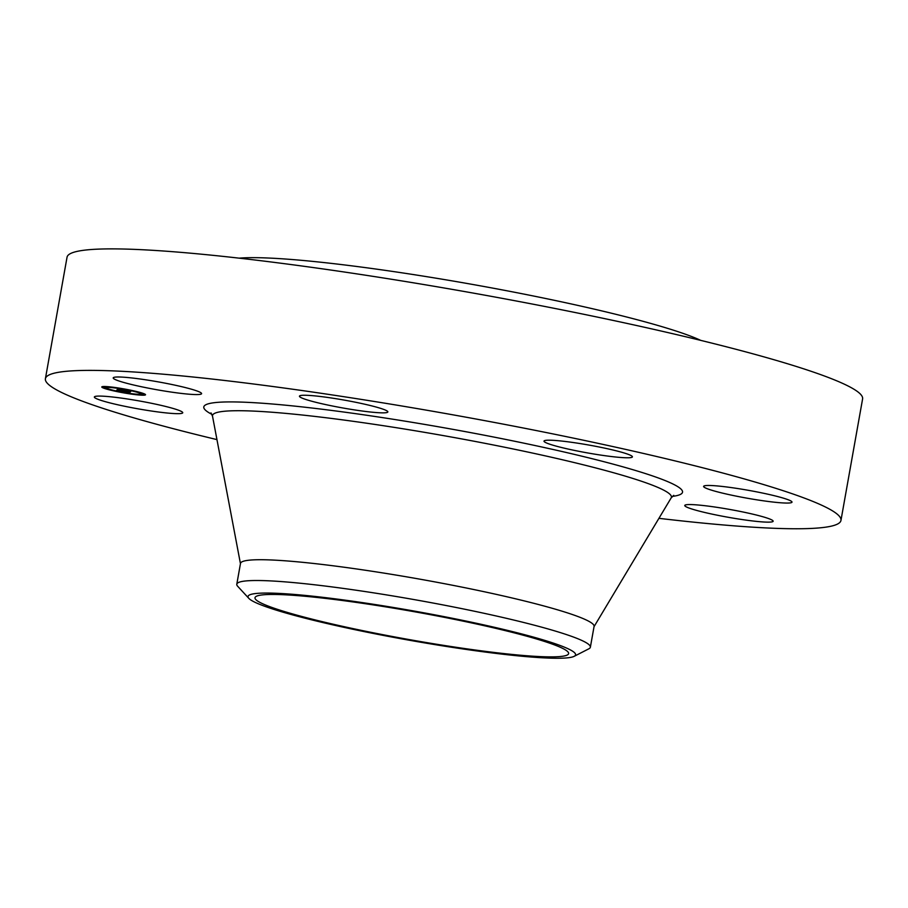 <?xml version="1.0" encoding="UTF-8"?>
<svg xmlns="http://www.w3.org/2000/svg" width="908" height="908" viewBox="0 0 908 908"><rect width="100%" height="100%" fill="white"/><g stroke="black" fill="none" stroke-linecap="round" stroke-linejoin="round"><path stroke-width="1.36" d="M182.406 393.539A44.889 3.995 10.1 0 1 136.495 385.662A44.889 3.995 10.1 0 1 113.205 377.91A44.889 3.995 10.1 0 1 132.398 378.023A44.889 3.995 10.1 0 1 178.308 385.9A44.889 3.995 10.1 0 1 201.599 393.652A44.889 3.995 10.1 0 1 182.406 393.539M216.955 439.608A404.037 35.911 10.1 0 1 115.1 412.243A404.037 35.911 10.1 0 1 45.4 378.715L67.044 257.214A404.037 35.911 10.1 0 1 350.045 272.865A404.037 35.911 10.1 0 1 792.9 365.402A404.037 35.911 10.1 0 1 862.6 398.918L840.956 520.42A404.037 35.911 10.1 0 1 658.924 518.332M45.4 378.715A404.037 35.911 10.1 0 1 328.401 394.367A404.037 35.911 10.1 0 1 771.255 486.904A404.037 35.911 10.1 0 1 840.956 520.42M248.849 598.383L237.669 586.262A179.568 15.958 10.1 0 1 236.795 584.219L240.495 563.425A179.568 15.958 10.1 0 1 366.276 570.383A179.568 15.958 10.1 0 1 563.096 611.504A179.568 15.958 10.1 0 1 594.082 626.406L590.37 647.2A179.568 15.958 10.1 0 1 588.849 648.811L574.174 656.325A166.357 14.789 10.1 0 1 416.783 641.547A166.357 14.789 10.1 0 1 248.849 598.383A166.357 14.789 10.1 0 1 406.841 609.767A166.357 14.789 10.1 0 1 574.174 656.325M236.795 584.219A179.568 15.958 10.1 0 1 408.214 598.554A179.568 15.958 10.1 0 1 559.396 632.308A179.568 15.958 10.1 0 1 590.37 647.2M282.479 610.948A159.286 14.165 10.1 0 1 255 597.725A159.286 14.165 10.1 0 1 366.56 603.899A159.286 14.165 10.1 0 1 541.145 640.378A159.286 14.165 10.1 0 1 568.624 653.59A159.286 14.165 10.1 0 1 457.065 647.427A159.286 14.165 10.1 0 1 282.479 610.948M239.179 258.156A246.908 21.951 10.1 0 1 436.532 278.268A246.908 21.951 10.1 0 1 669.23 328.866A246.908 21.951 10.1 0 1 700.726 340.375M551.758 444.841A44.889 3.995 10.1 0 1 544.005 441.118A44.889 3.995 10.1 0 1 575.456 442.854A44.889 3.995 10.1 0 1 624.659 453.137A44.889 3.995 10.1 0 1 632.411 456.86A44.889 3.995 10.1 0 1 600.96 455.124A44.889 3.995 10.1 0 1 551.758 444.841M704.347 485.848A44.889 3.995 10.1 0 1 752.221 491.012A44.889 3.995 10.1 0 1 792.003 502.135A44.889 3.995 10.1 0 1 791.265 502.68A44.889 3.995 10.1 0 1 743.391 497.516A44.889 3.995 10.1 0 1 703.609 486.393A44.889 3.995 10.1 0 1 704.347 485.848M182.009 413.299A44.889 3.995 10.1 0 1 134.134 408.123A44.889 3.995 10.1 0 1 94.353 397A44.889 3.995 10.1 0 1 95.102 396.456A44.889 3.995 10.1 0 1 142.965 401.62A44.889 3.995 10.1 0 1 182.746 412.743A44.889 3.995 10.1 0 1 182.009 413.299M703.961 505.597A44.889 3.995 10.1 0 1 749.872 513.485A44.889 3.995 10.1 0 1 773.151 521.226A44.889 3.995 10.1 0 1 753.958 521.113A44.889 3.995 10.1 0 1 708.047 513.236A44.889 3.995 10.1 0 1 684.757 505.484A44.889 3.995 10.1 0 1 703.961 505.597M335.551 406.614A44.889 3.995 10.1 0 1 299.458 396.183A44.889 3.995 10.1 0 1 351.748 401.495A44.889 3.995 10.1 0 1 387.852 411.926A44.889 3.995 10.1 0 1 335.551 406.614M121.967 392.562A22.223 1.975 10.1 0 1 101.775 386.967A22.223 1.975 10.1 0 1 125.338 389.157A22.223 1.975 10.1 0 1 145.53 394.753A22.223 1.975 10.1 0 1 121.967 392.562M122.33 392.199A17.513 1.555 10.1 0 1 106.418 387.784A17.513 1.555 10.1 0 1 124.975 389.521A17.513 1.555 10.1 0 1 140.888 393.924A17.513 1.555 10.1 0 1 122.33 392.199M130.048 392.029L118.233 389.521L130.968 391.155L130.185 392.063L130.219 391.042M129.367 391.95L126.859 391.382L129.367 391.916M128.346 391.53L117.359 389.464L128.346 391.53M129.345 392.903L126.609 392.256L129.072 392.233L117.677 390.247L130.116 392.131L129.345 392.903L129.492 392.074M128.414 392.767L125.928 392.177L128.425 392.744M121.422 391.234L125.701 392.006L121.422 391.234M122.943 391.178L116.655 390.179L122.955 391.155M143.055 394.549L144.486 394.674L143.055 394.549M122.047 392.483L123.477 392.619L122.047 392.483M136.279 394.571L137.71 394.708L136.279 394.571M104.045 387.375L105.476 387.512L104.045 387.375M108.699 389.509L110.129 389.634L108.699 389.509M125.259 389.237L123.828 389.101L125.259 389.237M138.606 392.211L137.176 392.086L138.606 392.211M111.026 387.149L109.596 387.012L111.026 387.149M128.936 392.789L129.106 392.029M130.185 392.063L130.355 391.064M140.91 393.811A22.223 1.975 -169.9 0 0 141.886 393.856M105.498 387.375A22.223 1.975 -169.9 0 0 106.44 387.671M240.45 563.686L212.529 416.239A233.05 20.714 10.1 0 1 372.053 424.002A233.05 20.714 10.1 0 1 631.196 477.926A233.05 20.714 10.1 0 1 671.148 497.936L673.747 495.337M211.95 414.4A243.128 21.61 10.1 0 1 343.042 411.937A243.128 21.61 10.1 0 1 640.594 472.035A243.128 21.61 10.1 0 1 672.329 496.404M129.072 392.824L129.208 392.04M129.208 392.869L129.345 392.052M212.529 416.239L210.996 412.913M594.036 626.668L671.148 497.936M106.633 386.592L106.418 387.784M141.103 392.733L140.888 393.924M142.045 393.016L141.83 394.208M144.61 393.981L144.486 394.674M105.646 386.536L105.476 387.512M107.575 388.59L107.473 389.169"/></g></svg>
